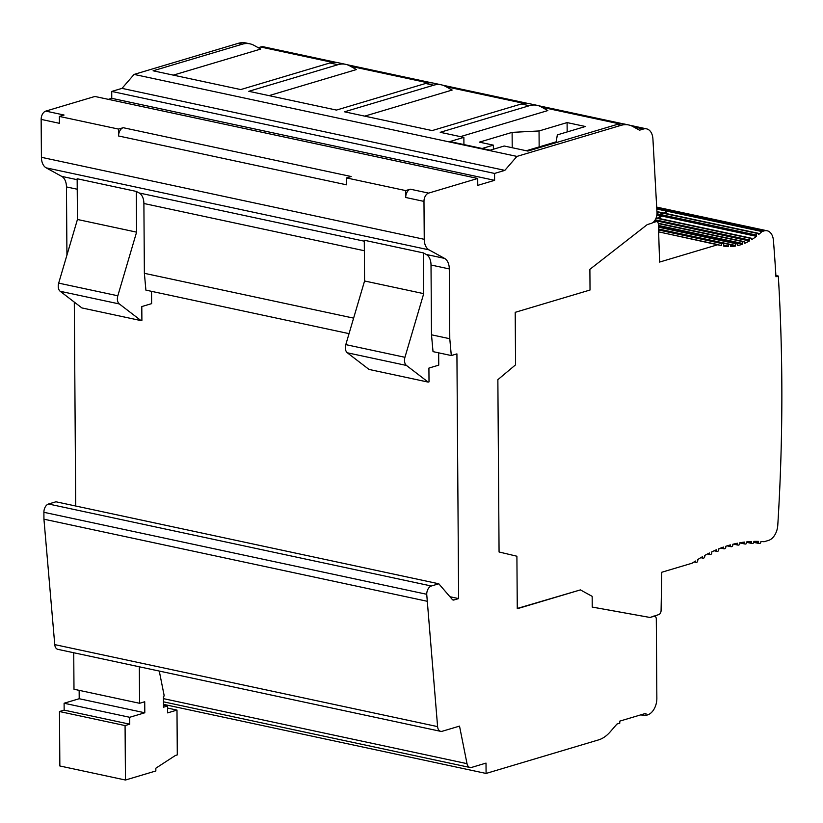 <?xml version="1.0" encoding="UTF-8"?>
<svg xmlns="http://www.w3.org/2000/svg" width="823" height="823" viewBox="0 0 823 823"><rect width="100%" height="100%" fill="white"/><g stroke="black" fill="none" stroke-linecap="round" stroke-linejoin="round"><path stroke-width="1.23" d="M336.257 62.383L263.751 46.86A14.248 9.063 102.1 0 0 260.675 47.004L258.288 47.713M173.314 75.13L260.726 49.061L253.968 45.337A35.636 22.663 102.1 0 0 249.945 43.835L245.912 42.971A35.636 22.663 102.1 0 0 238.207 43.352L134.087 74.409L122.01 88.37L111.722 91.435L111.763 98.328L108.358 99.346M163.489 704.344L486.084 773.445L598.619 739.877A35.636 22.663 102.1 0 0 610.275 731.77L616.962 724.045L619.77 723.201L619.75 721.133L645.942 713.325L645.962 715.393L647.598 714.899A14.248 9.063 102.1 0 0 656.857 698.326L656.301 619.061A3.559 2.263 102.1 0 0 654.707 616.273A3.559 2.263 102.1 0 0 653.935 616.314L650.016 617.476L592.241 607.086L592.169 596.356L580.41 589.896L517.276 608.722L516.906 556.225L499.067 551.986L497.864 379.67L515.568 364.836L515.208 312.329L590.029 290.015L589.885 269.327L647.269 224.586L651.199 223.414A8.93 5.679 102.1 0 0 656.98 212.427L652.927 139.046A14.248 9.063 102.1 0 0 646.59 128.861A14.248 9.063 102.1 0 0 643.504 129.005L639.533 130.188L632.764 126.475A35.636 22.663 102.1 0 0 628.741 124.973A35.636 22.663 102.1 0 0 621.046 125.343L516.916 156.411L504.838 170.371L494.551 173.437L494.602 180.33L477.762 185.36L477.721 178.457L94.882 96.466L45.779 111.105A7.129 4.537 102.1 0 0 41.15 119.397L41.417 157.306A14.248 9.063 102.1 0 0 46.17 167.851L61.704 176.379A14.248 9.063 -77.9 0 1 66.457 186.924L66.93 255.109M74.296 302.103L75.716 506.011M477.721 178.457L428.608 193.107A7.129 4.537 102.1 0 0 423.979 201.398L424.246 239.308A14.248 9.063 102.1 0 0 429.009 249.853L444.533 258.381A14.248 9.063 -77.9 0 1 449.296 268.926L449.78 338.726L451.302 355.546L456.919 353.89L458.627 598.588L453.946 599.988A3.559 2.263 -77.9 0 1 453.175 600.029A3.559 2.263 -77.9 0 1 452.29 599.473L438.803 583.785L55.974 501.783L48.526 504.005A7.129 4.537 102.1 0 0 43.897 512.297L43.938 519.19L54.76 644.615A7.016 4.465 102.1 0 0 57.867 649.347L440.696 731.349A7.016 4.465 102.1 0 0 442.218 731.266L459.522 726.112L467.011 763.651A7.129 4.537 102.1 0 0 470.026 767.489A7.129 4.537 102.1 0 0 471.569 767.417L486.012 763.106L486.084 773.445M526.298 150.743L556.194 141.823L557.325 134.879L585.379 126.505L567.098 122.586L539.044 130.96L512.112 132.38L479.367 142.142L493.347 145.136L482.165 148.479M460.438 136.639L547.851 110.56L541.092 106.836A35.636 22.663 102.1 0 0 537.069 105.334A35.636 22.663 102.1 0 0 529.364 105.714L440.223 132.308L463.874 137.369L449.852 141.556L490.169 150.198L504.201 146.01L527.862 151.072L617.013 124.479A35.636 22.663 102.1 0 1 624.708 124.108L628.741 124.973M364.723 116.136L452.146 90.057L445.377 86.343A35.636 22.663 102.1 0 0 441.365 84.831A35.636 22.663 102.1 0 0 433.659 85.211L344.508 111.805L432.157 130.579L521.298 103.986A35.636 22.663 102.1 0 1 529.004 103.605L537.069 105.334M269.018 95.633L356.441 69.554L349.672 65.84A35.636 22.663 102.1 0 0 345.65 64.338A35.636 22.663 102.1 0 0 337.944 64.708L248.803 91.302L336.442 110.076L425.594 83.483A35.636 22.663 102.1 0 1 433.299 83.102L441.365 84.831M567.17 131.937L567.098 122.586M493.347 145.136L493.378 149.241M512.215 147.728L512.112 132.38M539.158 146.906L539.044 130.96M463.925 144.57L463.874 137.369M159.271 671.064L164.24 695.939L163.438 696.176L163.51 707.204L167.583 705.99L167.625 712.883L176.986 710.095L177.295 754.897L175.422 755.452L155.835 768.209L155.845 770.966L125.456 780.029L125.075 725.577L129.746 724.178L129.695 717.286L144.807 712.78L144.725 701.752L139.581 703.284L139.334 666.795M73.731 652.742L73.988 689.242L139.581 703.284M79.152 690.343L79.203 698.727L64.101 703.233L64.153 710.126L59.472 711.525L59.853 765.976L125.456 780.029M438.803 583.785L431.355 586.007A7.129 4.537 102.1 0 0 426.726 594.288L437.599 726.616A7.016 4.465 102.1 0 0 440.696 731.349M163.499 705.116L167.583 705.99M167.594 708.078L176.986 710.095M59.472 711.525L125.075 725.577M64.153 710.126L129.746 724.178M64.101 703.233L129.695 717.286M79.203 698.727L144.807 712.78M134.087 74.409L516.916 156.411M249.945 43.835A35.636 22.663 102.1 0 0 242.24 44.216L153.088 70.799L240.738 89.573L329.879 62.98A35.636 22.663 102.1 0 1 337.584 62.61L345.65 64.338M775.894 275.551L778.311 276.065A1425.261 906.576 102.1 0 1 777.776 525.269A14.248 9.063 102.1 0 1 768.559 540.402L764.094 541.729A213.785 135.99 -77.9 0 0 760.894 541.493L760.905 541.719A1.43 0.905 -77.9 0 1 759.979 543.375L759.506 543.519A1.43 0.905 -77.9 0 1 759.197 543.53A1.43 0.905 -77.9 0 1 758.559 542.419L758.559 541.4A213.785 135.99 -77.9 0 0 753.868 541.39L753.868 541.709A1.43 0.905 -77.9 0 1 752.942 543.365L752.479 543.509A1.43 0.905 -77.9 0 1 752.171 543.519A1.43 0.905 -77.9 0 1 751.533 542.408L751.522 541.472A213.785 135.99 -77.9 0 0 746.842 541.822L746.842 542.244A1.43 0.905 -77.9 0 1 745.916 543.9L745.453 544.044A1.43 0.905 -77.9 0 1 745.144 544.054A1.43 0.905 -77.9 0 1 744.506 542.943L744.496 542.079A213.785 135.99 -77.9 0 0 739.815 542.789L739.826 543.314A1.43 0.905 -77.9 0 1 738.9 544.97L738.426 545.114A1.43 0.905 -77.9 0 1 738.118 545.124A1.43 0.905 -77.9 0 1 737.48 544.013L737.48 543.221A213.785 135.99 -77.9 0 0 732.799 544.27L732.809 544.908A1.43 0.905 -77.9 0 1 731.884 546.565L731.41 546.698A1.43 0.905 -77.9 0 1 731.102 546.719A1.43 0.905 -77.9 0 1 730.464 545.598L730.464 544.888A213.785 135.99 -77.9 0 0 725.783 546.277L725.793 547.017A1.43 0.905 -77.9 0 1 724.868 548.674L724.394 548.807A1.43 0.905 -77.9 0 1 724.086 548.828A1.43 0.905 -77.9 0 1 723.448 547.707L723.448 547.058A213.785 135.99 -77.9 0 0 718.777 548.807L718.777 549.589A1.43 0.905 -77.9 0 1 717.851 551.245L717.389 551.389A1.43 0.905 -77.9 0 1 717.08 551.4A1.43 0.905 -77.9 0 1 716.442 550.289L716.432 549.764A213.785 135.99 -77.9 0 0 711.761 551.852L711.772 552.706A1.43 0.905 -77.9 0 1 710.846 554.363L710.372 554.507A1.43 0.905 -77.9 0 1 710.064 554.517A1.43 0.905 -77.9 0 1 709.436 553.406L709.426 552.984A213.785 135.99 -77.9 0 0 704.755 555.422L704.766 556.358A1.43 0.905 -77.9 0 1 703.84 558.015L703.377 558.159A1.43 0.905 -77.9 0 1 703.068 558.169A1.43 0.905 -77.9 0 1 702.43 557.058L702.43 556.729A213.785 135.99 -77.9 0 0 697.76 559.537L697.77 560.556A1.43 0.905 -77.9 0 1 696.844 562.212L696.371 562.346A1.43 0.905 -77.9 0 1 696.063 562.366A1.43 0.905 -77.9 0 1 695.425 561.245L695.425 561.029A213.785 135.99 -77.9 0 0 692.246 563.158L661.764 572.252L661.085 610.687A3.559 2.263 102.1 0 1 658.77 614.586L650.016 617.476M645.962 715.393L640.561 714.93M649.47 617.363L592.241 607.065M517.276 608.454L580.41 589.896M658.812 231.891L721.339 245.604A81.95 52.127 -77.9 0 1 718.098 244.626L659.593 262.074L658.39 224.206A3.559 2.263 102.1 0 0 656.805 221.654A3.559 2.263 102.1 0 0 656.034 221.696L652.66 222.704M721.339 245.285A1.43 0.905 -77.9 0 1 722.265 243.629L722.738 243.485A1.43 0.905 -77.9 0 1 723.047 243.474A1.43 0.905 -77.9 0 1 723.674 244.585L723.684 246.098A81.95 52.127 -77.9 0 0 728.376 246.571L728.376 246.128A1.43 0.905 -77.9 0 1 729.301 244.472L729.764 244.328A1.43 0.905 -77.9 0 1 730.073 244.318A1.43 0.905 -77.9 0 1 730.711 245.429L730.721 246.561A81.95 52.127 -77.9 0 0 735.402 246.067L735.402 245.48A1.43 0.905 -77.9 0 1 736.328 243.824L736.791 243.69A1.43 0.905 -77.9 0 1 737.099 243.67A1.43 0.905 -77.9 0 1 737.737 244.781L737.747 245.593A81.95 52.127 -77.9 0 0 742.418 244.205L742.418 243.433A1.43 0.905 -77.9 0 1 743.344 241.777L743.807 241.643A1.43 0.905 -77.9 0 1 744.115 241.623A1.43 0.905 -77.9 0 1 744.753 242.744L744.753 243.279A81.95 52.127 -77.9 0 0 749.424 240.974L749.424 239.987A1.43 0.905 -77.9 0 1 750.35 238.331L750.813 238.197A1.43 0.905 -77.9 0 1 751.121 238.176A1.43 0.905 -77.9 0 1 751.759 239.298L751.759 239.596A81.95 52.127 -77.9 0 0 756.43 236.335L756.419 235.069A1.43 0.905 -77.9 0 1 757.345 233.413L757.808 233.269A1.43 0.905 -77.9 0 1 758.117 233.259A1.43 0.905 -77.9 0 1 758.755 234.37L758.755 234.442A81.95 52.127 -77.9 0 0 761.975 231.541L667.34 211.264A81.95 52.127 -77.9 0 1 665.097 213.332M778.311 276.065L775.966 276.765A1421.712 904.323 102.1 0 0 773.435 240.501A14.248 9.063 102.1 0 0 767.129 230.769A14.248 9.063 102.1 0 0 764.053 230.913L761.975 231.541M767.129 230.769L672.494 210.503A14.248 9.063 102.1 0 0 669.418 210.647L667.34 211.264M756.43 236.335L661.795 216.058L661.785 214.803A1.43 0.905 -77.9 0 1 662.71 213.136L663.173 213.003A1.43 0.905 -77.9 0 1 663.482 212.982A1.43 0.905 -77.9 0 1 663.76 213.126M661.795 216.058A81.95 52.127 -77.9 0 1 658.606 218.362M656.106 217.951L656.178 217.92A1.43 0.905 -77.9 0 1 656.487 217.91A1.43 0.905 -77.9 0 1 656.764 218.054M749.424 240.974L654.789 220.502M718.098 244.626L658.812 231.921M742.418 244.205L658.503 226.222M735.402 246.067L730.67 245.059M728.376 246.571L723.684 245.563M656.98 213.774L660.704 214.566L660.715 215.832A81.95 52.127 -77.9 0 1 657.526 218.136M660.704 214.566A1.43 0.905 -77.9 0 1 661.63 212.91L662.104 212.766A1.43 0.905 -77.9 0 1 662.412 212.756A1.43 0.905 -77.9 0 1 662.854 213.095M671.949 210.41A14.248 9.063 102.1 0 0 671.424 210.266A14.248 9.063 102.1 0 0 668.338 210.421L666.26 211.038A81.95 52.127 -77.9 0 1 664.027 213.106M666.26 211.038L656.785 209.011M660.715 215.832L656.857 215.009M122.01 88.37L504.838 170.371M111.722 91.435L494.551 173.437M111.763 98.328L494.602 180.33M405.657 190.586L410.327 189.197A7.129 4.537 102.1 0 0 405.698 197.479L405.657 190.586L346.504 177.922L351.184 176.523L123.203 127.699A7.129 4.537 102.1 0 0 118.574 135.98L118.533 129.088L123.203 127.699M118.533 129.088L59.379 116.424L64.06 115.025L45.779 111.105M41.15 119.397L59.431 123.316L59.379 116.424M151.525 291.332L151.617 303.646L141.793 306.567L141.895 320.363L141.052 320.61L81.909 307.936L60.192 291.291A7.129 4.537 -77.9 0 1 58.68 283.122L77.444 219.474L77.156 178.745L136.299 191.42L139.128 192.963L364.291 241.19M118.574 135.98L346.555 184.815L346.504 177.922M438.659 352.841L438.741 365.145L428.917 368.076L429.02 381.862L428.176 382.109L369.033 369.434L347.316 352.789A7.129 4.537 -77.9 0 1 345.804 344.621L364.568 280.982L364.28 240.244L423.434 252.918L426.252 254.461L444.533 258.381M451.302 355.546L433.021 351.627L431.499 334.807L431.015 265.006A14.248 9.063 102.1 0 0 426.252 254.461M428.176 382.109L406.459 365.453A7.129 4.537 -77.9 0 1 404.947 357.295L423.711 293.646L423.434 252.918M353.612 318.131L144.375 273.308L143.891 203.507A14.248 9.063 102.1 0 0 139.128 192.963M431.499 334.807L449.78 338.726M144.375 273.308L145.897 290.128L349.045 333.644M449.934 596.726L458.627 598.588M43.938 519.19L426.777 601.181M141.052 320.61L119.335 303.954A7.129 4.537 -77.9 0 1 117.823 295.786L136.587 232.148L136.299 191.42M136.587 232.148L77.444 219.474M423.711 293.646L364.568 280.982M643.504 129.005L633.453 126.855M619.709 123.913L541.781 107.216M523.994 103.41L446.066 86.713M428.289 82.907L350.361 66.221M332.574 62.414L260.675 47.004M163.448 698.634L467.011 763.651M54.76 644.615L437.599 726.616M529.364 105.714L521.298 103.986M621.046 125.343L617.013 124.479M242.24 44.216L238.207 43.352M337.944 64.708L329.879 62.98M433.659 85.211L425.594 83.483M653.4 616.19L653.935 616.314M654.182 221.305L656.034 221.696M708.829 553.282L709.436 553.406M715.609 550.114L716.442 550.289M722.306 547.47L723.448 547.707M729.013 545.289L730.464 545.598M735.618 543.612L737.48 544.013M742.058 542.419L744.506 542.943M748.2 541.699L751.533 542.408M753.868 541.411L758.559 542.419M669.418 210.647L764.053 230.913M655.221 219.813L749.424 239.987M656.034 218.136L750.35 238.331M656.178 217.92L750.813 238.197M658.246 223.311L743.807 241.643M658.307 223.568L743.344 241.777M658.462 225.451L742.418 243.433M661.785 214.803L756.419 235.069M662.71 213.136L757.345 233.413M663.173 213.003L757.808 233.269M658.534 226.922L736.791 243.69M658.554 227.169L736.328 243.824M730.248 244.38L735.402 245.48M658.657 229.103L729.764 244.328M658.667 229.339L729.301 244.472M723.684 245.12L728.376 246.128M658.698 229.771L722.738 243.485M658.709 230.018L722.265 243.629M656.723 207.931L668.338 210.421M656.949 211.902L661.63 212.91M656.939 211.665L662.104 212.766M410.327 189.197L428.608 193.107M405.698 197.479L423.979 201.398M41.417 157.306L424.246 239.308M61.704 176.379L77.167 179.692M46.17 167.851L429.009 249.853M66.457 186.924L77.228 189.228M431.015 265.006L449.296 268.926M143.891 203.507L364.352 250.737M452.485 599.679L453.946 599.988M48.526 504.005L431.355 586.007M43.897 512.297L426.726 594.288M119.335 303.954L60.192 291.291M117.823 295.786L58.68 283.122M406.459 365.453L347.316 352.789M404.947 357.295L345.804 344.621M346.956 64.678L431.962 82.886M442.671 85.18L527.666 103.389M538.376 105.683L623.381 123.882M630.048 125.312L646.59 128.861M163.479 701.824L470.026 767.489M653.791 616.077L654.707 616.273M696.063 562.366L694.056 561.934M703.068 558.169L700.795 557.685M710.064 554.517L707.482 553.972M717.08 551.4L714.117 550.772M724.086 548.828L720.629 548.087M731.102 546.719L727.11 545.865M738.118 545.124L733.427 544.116M745.144 544.054L739.826 542.923M752.171 543.519L746.842 542.378M759.197 543.53L753.775 542.367M751.121 238.176L656.487 217.91M744.115 241.623L658.225 223.228M758.117 233.259L663.482 212.982M737.099 243.67L658.534 226.839M730.073 244.318L658.657 229.02M723.047 243.474L658.688 229.689M654.326 221.13L656.805 221.654M662.412 212.756L656.929 211.583M656.682 207.108L671.424 210.266"/></g></svg>
